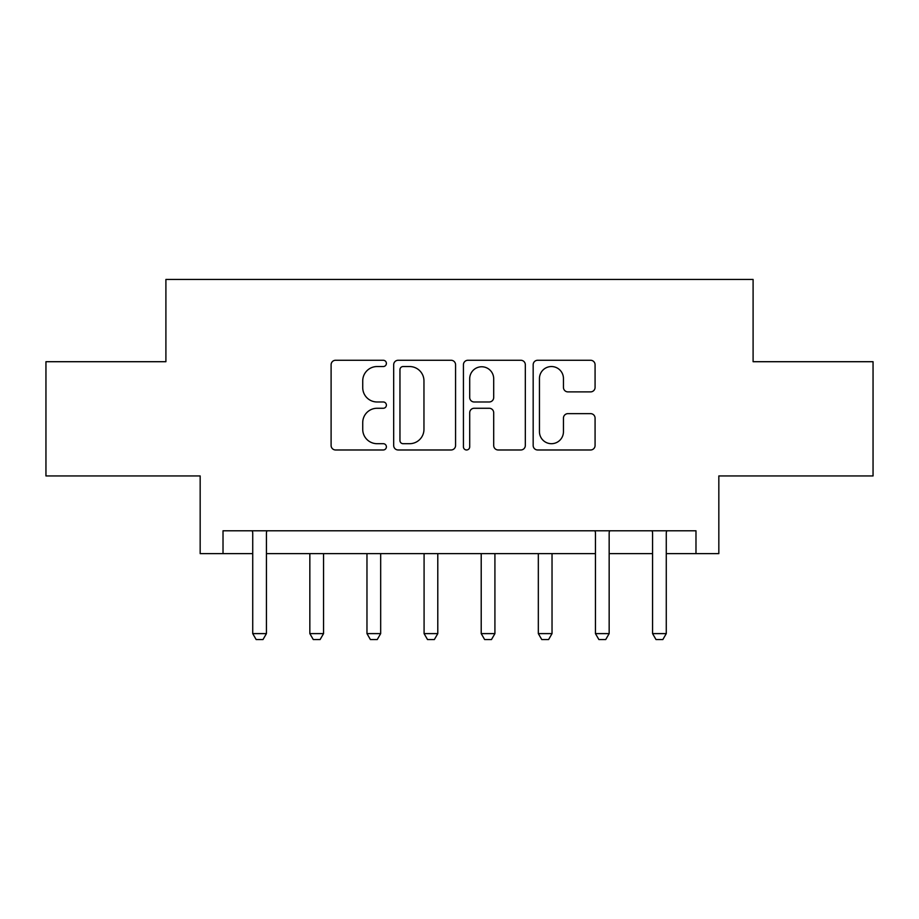 <?xml version="1.0" encoding="UTF-8"?>
<svg xmlns="http://www.w3.org/2000/svg" width="919" height="919" viewBox="0 0 919 919"><rect width="100%" height="100%" fill="white"/><g stroke="black" fill="none" stroke-linecap="round" stroke-linejoin="round"><path stroke-width="1.38" d="M386.394 363.407A3.136 3.136 0 0 0 383.246 360.271L335.596 360.271A4.48 4.48 0 0 0 331.104 364.751L331.104 445.485A4.48 4.48 0 0 0 335.596 449.977L383.246 449.977A3.136 3.136 0 0 0 386.394 446.841A3.136 3.136 0 0 0 383.246 443.693L377.077 443.693A14.348 14.348 0 0 1 362.729 429.345L362.729 422.614A14.348 14.348 0 0 1 377.077 408.266L383.246 408.266A3.136 3.136 0 0 0 386.394 405.118A3.136 3.136 0 0 0 383.246 401.982L377.077 401.982A14.348 14.348 0 0 1 362.729 387.634L362.729 380.903A14.348 14.348 0 0 1 377.077 366.543L383.246 366.543A3.136 3.136 0 0 0 386.394 363.407M590.584 391.885A4.48 4.48 0 0 0 595.075 387.404L595.075 364.751A4.48 4.48 0 0 0 590.584 360.271L537.661 360.271A4.48 4.48 0 0 0 533.169 364.751L533.169 445.485A4.48 4.48 0 0 0 537.661 449.977L590.584 449.977A4.48 4.48 0 0 0 595.075 445.485L595.075 418.134A4.48 4.48 0 0 0 590.584 413.642L567.931 413.642A4.48 4.48 0 0 0 563.45 418.134L563.45 431.7A11.993 11.993 0 0 1 551.446 443.693A11.993 11.993 0 0 1 539.453 431.7L539.453 378.548A11.993 11.993 0 0 1 551.446 366.543A11.993 11.993 0 0 1 563.45 378.548L563.45 387.404A4.48 4.48 0 0 0 567.931 391.885L590.584 391.885M223.018 553.629L223.018 530.791L695.982 530.791L695.982 553.629L718.83 553.629L718.83 475.95L873.05 475.95L873.05 361.707L753.098 361.707L753.098 279.456L165.902 279.456L165.902 361.707L45.95 361.707L45.95 475.95L200.17 475.95L200.17 553.629L252.725 553.629M455.571 364.751A4.48 4.48 0 0 0 451.091 360.271L398.157 360.271A4.48 4.48 0 0 0 393.677 364.751L393.677 445.485A4.48 4.48 0 0 0 398.157 449.977L451.091 449.977A4.48 4.48 0 0 0 455.571 445.485L455.571 364.751M467.909 360.271L520.843 360.271A4.48 4.48 0 0 1 525.323 364.751L525.323 445.485A4.48 4.48 0 0 1 520.843 449.977L498.19 449.977A4.48 4.48 0 0 1 493.698 445.485L493.698 412.746A4.48 4.48 0 0 0 489.218 408.266L474.193 408.266A4.48 4.48 0 0 0 469.701 412.746L469.701 446.841A3.136 3.136 0 0 1 466.565 449.977A3.136 3.136 0 0 1 463.429 446.841L463.429 364.751A4.48 4.48 0 0 1 467.909 360.271M266.43 553.629L595.443 553.629M609.159 553.629L652.57 553.629M666.275 553.629L695.982 553.629M403.096 366.543A3.136 3.136 0 0 0 399.96 369.691L399.96 440.557A3.136 3.136 0 0 0 403.096 443.693L409.598 443.693A14.348 14.348 0 0 0 423.958 429.345L423.958 380.903A14.348 14.348 0 0 0 409.598 366.543L403.096 366.543M493.698 378.766A11.993 11.993 0 0 0 481.705 366.773A11.993 11.993 0 0 0 469.701 378.766L469.701 397.502A4.48 4.48 0 0 0 474.193 401.982L489.218 401.982A4.48 4.48 0 0 0 493.698 397.502L493.698 378.766M266.935 530.791L266.648 531.687A4.572 4.572 0 0 0 266.43 533.066L266.43 633.605L263.006 639.544L256.148 639.544L252.725 633.605L252.725 533.066A4.572 4.572 0 0 0 252.507 531.687L252.22 530.791M252.725 633.605L266.43 633.605M309.841 553.629L309.841 633.605L323.557 633.605L323.557 553.629M323.557 633.605L320.122 639.544L313.276 639.544L309.841 633.605M366.968 553.629L366.968 633.605L380.673 633.605L380.673 553.629M380.673 633.605L377.249 639.544L370.391 639.544L366.968 633.605M424.084 553.629L424.084 633.605L437.789 633.605L437.789 553.629M437.789 633.605L434.365 639.544L427.507 639.544L424.084 633.605M481.211 553.629L481.211 633.605L494.916 633.605L494.916 553.629M494.916 633.605L491.493 639.544L484.635 639.544L481.211 633.605M538.327 553.629L538.327 633.605L552.032 633.605L552.032 553.629M552.032 633.605L548.609 639.544L541.75 639.544L538.327 633.605M609.653 530.791L609.366 531.687A4.572 4.572 0 0 0 609.159 533.066L609.159 633.605L605.724 639.544L598.878 639.544L595.443 633.605L595.443 533.066A4.572 4.572 0 0 0 595.236 531.687L594.949 530.791M595.443 633.605L609.159 633.605M666.78 530.791L666.493 531.687A4.572 4.572 0 0 0 666.275 533.066L666.275 633.605L662.852 639.544L655.994 639.544L652.57 633.605L652.57 533.066A4.572 4.572 0 0 0 652.352 531.687L652.065 530.791M652.57 633.605L666.275 633.605"/></g></svg>

